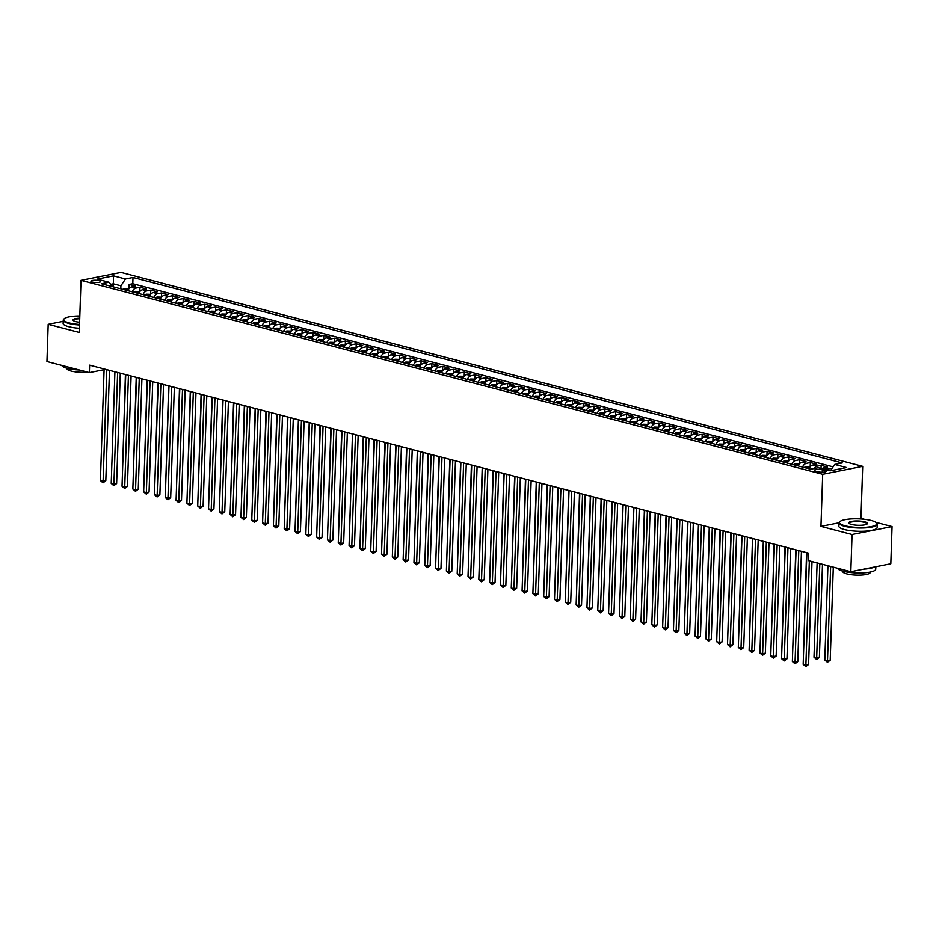 <?xml version="1.0" encoding="UTF-8"?>
<svg xmlns="http://www.w3.org/2000/svg" width="939" height="939" viewBox="0 0 939 939"><rect width="100%" height="100%" fill="white"/><g stroke="black" fill="none" stroke-linecap="round" stroke-linejoin="round"><path stroke-width="1.41" d="M92.351 282.087A4.895 1.127 1.9 0 0 97.668 282.498A4.895 1.127 1.9 0 0 100.696 281.559A4.895 1.127 1.9 0 0 99.264 280.702A4.895 1.127 1.9 0 0 93.959 280.292A4.895 1.127 1.9 0 0 90.919 281.231A4.895 1.127 1.9 0 0 92.351 282.087M862.695 466.354L121.002 272.416L81 280.362L822.693 474.301L862.695 466.354L860.969 518.434L858.762 518.88M839.008 522.8L820.956 526.38L852.049 534.514L892.05 526.568L875.758 522.307M864.162 519.267L860.969 518.434M892.05 526.568L890.818 563.764L850.816 571.71L852.049 534.514M821.965 468.69A6.115 4.179 -75.3 0 1 823.667 467.88L827.623 467.094L821.132 465.392L821.026 468.444M809.007 468.784A6.115 4.179 104.7 0 1 812.857 465.051L816.801 464.265L810.322 462.575L810.181 466.8L805.838 466.671A4.049 2.77 104.7 0 0 804.347 467.563M798.197 465.955A6.115 4.179 104.7 0 1 802.047 462.223L805.991 461.436L799.512 459.746L799.371 463.972L795.028 463.843A4.049 2.77 104.7 0 0 793.537 464.735M787.387 463.127A6.115 4.179 104.7 0 1 791.237 459.394L795.18 458.608L788.69 456.917L788.56 461.155L784.218 461.014A4.049 2.77 104.7 0 0 782.727 461.906M776.576 460.298A6.115 4.179 104.7 0 1 780.426 456.565L784.37 455.791L777.879 454.089L777.738 458.326L773.407 458.185A4.049 2.77 104.7 0 0 771.917 459.089M765.766 457.481A6.115 4.179 104.7 0 1 769.616 453.737L773.56 452.962L767.069 451.26L766.928 455.497L762.597 455.356A4.049 2.77 104.7 0 0 761.095 456.26M754.956 454.652A6.115 4.179 104.7 0 1 758.806 450.92L762.75 450.133L756.259 448.431L756.118 452.668L751.787 452.528A4.049 2.77 104.7 0 0 750.284 453.431M744.134 451.823A6.115 4.179 104.7 0 1 747.984 448.091L751.939 447.304L745.449 445.602L745.308 449.84L740.965 449.699A4.049 2.77 104.7 0 0 739.474 450.603M733.324 448.995A6.115 4.179 104.7 0 1 737.174 445.262L741.117 444.476L734.638 442.785L734.498 447.011L730.155 446.87A4.049 2.77 104.7 0 0 728.664 447.774M722.514 446.166A6.115 4.179 104.7 0 1 726.363 442.433L730.307 441.647L723.828 439.957L723.687 444.182L719.344 444.053A4.049 2.77 104.7 0 0 717.854 444.945M711.703 443.337A6.115 4.179 104.7 0 1 715.553 439.605L719.497 438.818L713.018 437.128L712.877 441.365L708.534 441.224A4.049 2.77 104.7 0 0 707.044 442.116M700.893 440.508A6.115 4.179 104.7 0 1 704.743 436.776L708.687 435.989L702.196 434.299L702.055 438.536L697.724 438.396A4.049 2.77 104.7 0 0 696.233 439.288M690.083 437.68A6.115 4.179 104.7 0 1 693.933 433.947L697.877 433.172L691.386 431.471L691.245 435.708M679.273 434.863A6.115 4.179 104.7 0 1 683.123 431.13L687.066 430.344L680.575 428.642L680.435 432.879L676.103 432.738A4.049 2.77 104.7 0 0 674.601 433.642M668.451 432.034A6.115 4.179 104.7 0 1 672.301 428.301L676.256 427.515L669.765 425.813L669.624 430.05L665.281 429.909A4.049 2.77 104.7 0 0 663.791 430.813M657.64 429.205A6.115 4.179 104.7 0 1 661.49 425.473L665.446 424.686L658.955 422.984L658.814 427.222L654.471 427.081A4.049 2.77 104.7 0 0 652.981 427.984M646.83 426.376A6.115 4.179 104.7 0 1 650.68 422.644L654.624 421.857L648.145 420.167L648.004 424.393L643.661 424.264A4.049 2.77 104.7 0 0 642.17 425.156M636.02 423.548A6.115 4.179 104.7 0 1 639.87 419.815L643.814 419.029L637.335 417.339L637.194 421.564L632.851 421.435A4.049 2.77 104.7 0 0 631.36 422.327M625.21 420.719A6.115 4.179 104.7 0 1 629.06 416.986L633.003 416.2L626.513 414.51L626.372 418.747L622.041 418.606A4.049 2.77 104.7 0 0 620.55 419.498M614.399 417.89A6.115 4.179 104.7 0 1 618.249 414.158L622.193 413.383L615.702 411.681L615.561 415.918L611.23 415.777A4.049 2.77 104.7 0 0 609.74 416.681M603.589 415.073A6.115 4.179 104.7 0 1 607.439 411.329L611.383 410.554L604.892 408.852L604.751 413.09L600.42 412.949A4.049 2.77 104.7 0 0 598.918 413.853M592.767 412.244A6.115 4.179 104.7 0 1 596.617 408.512L600.573 407.726L594.082 406.024L593.941 410.261M581.957 409.416A6.115 4.179 104.7 0 1 585.807 405.683L589.762 404.897L583.272 403.195L583.131 407.432L578.788 407.291A4.049 2.77 104.7 0 0 577.297 408.195M571.147 406.587A6.115 4.179 104.7 0 1 574.997 402.854L578.94 402.068L572.461 400.378L572.321 404.603L567.978 404.463A4.049 2.77 104.7 0 0 566.487 405.366M560.337 403.758A6.115 4.179 104.7 0 1 564.186 400.026L568.13 399.239L561.651 397.549L561.51 401.775L557.167 401.646A4.049 2.77 104.7 0 0 555.677 402.538M549.526 400.93A6.115 4.179 104.7 0 1 553.376 397.197L557.32 396.411L550.829 394.72L550.688 398.958M538.716 398.101A6.115 4.179 104.7 0 1 542.566 394.368L546.51 393.582L540.019 391.892L539.878 396.129L535.547 395.988A4.049 2.77 104.7 0 0 534.056 396.88M527.906 395.272A6.115 4.179 104.7 0 1 531.756 391.54L535.7 390.765L529.209 389.063L529.068 393.3L524.737 393.159A4.049 2.77 104.7 0 0 523.234 394.063M517.096 392.455A6.115 4.179 104.7 0 1 520.945 388.723L524.889 387.936L518.398 386.234L518.258 390.471L513.926 390.331A4.049 2.77 104.7 0 0 512.424 391.234M506.274 389.626A6.115 4.179 104.7 0 1 510.123 385.894L514.079 385.107L507.588 383.405L507.447 387.643L503.104 387.502A4.049 2.77 104.7 0 0 501.614 388.406M495.463 386.798A6.115 4.179 104.7 0 1 499.313 383.065L503.257 382.279L496.778 380.577L496.637 384.814L492.294 384.673A4.049 2.77 104.7 0 0 490.804 385.577M484.653 383.969A6.115 4.179 104.7 0 1 488.503 380.236L492.447 379.45L485.968 377.76L485.827 381.985L481.484 381.856A4.049 2.77 104.7 0 0 479.993 382.748M473.843 381.14A6.115 4.179 104.7 0 1 477.693 377.408L481.637 376.621L475.146 374.931L475.017 379.156L470.674 379.027A4.049 2.77 104.7 0 0 469.183 379.919M463.033 378.311A6.115 4.179 104.7 0 1 466.883 374.579L470.826 373.792L464.336 372.102L464.195 376.339L459.864 376.199A4.049 2.77 104.7 0 0 458.373 377.091M452.222 375.483A6.115 4.179 104.7 0 1 456.072 371.75L460.016 370.975L453.525 369.273L453.384 373.511M441.412 372.666A6.115 4.179 104.7 0 1 445.262 368.921L449.206 368.147L442.715 366.445L442.574 370.682L438.243 370.541A4.049 2.77 104.7 0 0 436.741 371.445M430.59 369.837A6.115 4.179 104.7 0 1 434.44 366.104L438.396 365.318L431.905 363.616L431.764 367.853L427.421 367.712A4.049 2.77 104.7 0 0 425.93 368.616M419.78 367.008A6.115 4.179 104.7 0 1 423.63 363.276L427.574 362.489L421.095 360.787L420.954 365.025L416.611 364.884A4.049 2.77 104.7 0 0 415.12 365.787M408.97 364.179A6.115 4.179 104.7 0 1 412.82 360.447L416.763 359.66L410.284 357.97L410.143 362.196L405.801 362.055A4.049 2.77 104.7 0 0 404.31 362.959M398.159 361.351A6.115 4.179 104.7 0 1 402.009 357.618L405.953 356.832L399.474 355.142L399.333 359.367M387.349 358.522A6.115 4.179 104.7 0 1 391.199 354.789L395.143 354.003L388.652 352.313L388.511 356.55L384.18 356.409A4.049 2.77 104.7 0 0 382.689 357.301M376.539 355.693A6.115 4.179 104.7 0 1 380.389 351.961L384.333 351.174L377.842 349.484L377.701 353.721L373.37 353.58A4.049 2.77 104.7 0 0 371.879 354.473M365.729 352.864A6.115 4.179 104.7 0 1 369.579 349.132L373.522 348.357L367.032 346.655L366.891 350.893L362.56 350.752A4.049 2.77 104.7 0 0 361.057 351.656M354.907 350.047A6.115 4.179 104.7 0 1 358.757 346.315L362.712 345.529L356.221 343.827L356.081 348.064M344.097 347.219A6.115 4.179 104.7 0 1 347.946 343.486L351.902 342.7L345.411 340.998L345.27 345.235L340.927 345.094A4.049 2.77 104.7 0 0 339.437 345.998M333.286 344.39A6.115 4.179 104.7 0 1 337.136 340.657L341.08 339.871L334.601 338.169L334.46 342.406L330.117 342.266A4.049 2.77 104.7 0 0 328.627 343.169M322.476 341.561A6.115 4.179 104.7 0 1 326.326 337.829L330.27 337.042L323.791 335.352L323.65 339.578L319.307 339.449A4.049 2.77 104.7 0 0 317.816 340.341M311.666 338.733A6.115 4.179 104.7 0 1 315.516 335L319.46 334.214L312.969 332.523L312.828 336.749M300.856 335.904A6.115 4.179 104.7 0 1 304.706 332.171L308.649 331.385L302.158 329.695L302.018 333.932L297.686 333.791A4.049 2.77 104.7 0 0 296.196 334.683M290.045 333.075A6.115 4.179 104.7 0 1 293.895 329.343L297.839 328.568L291.348 326.866L291.207 331.103L286.876 330.962A4.049 2.77 104.7 0 0 285.374 331.866M279.223 330.258A6.115 4.179 104.7 0 1 283.073 326.514L287.029 325.739L280.538 324.037L280.397 328.274L276.066 328.134A4.049 2.77 104.7 0 0 274.564 329.037M268.413 327.429A6.115 4.179 104.7 0 1 272.263 323.697L276.219 322.91L269.728 321.208L269.587 325.446L265.244 325.305A4.049 2.77 104.7 0 0 263.753 326.209M257.603 324.601A6.115 4.179 104.7 0 1 261.453 320.868L265.397 320.082L258.918 318.38L258.777 322.617L254.434 322.476A4.049 2.77 104.7 0 0 252.943 323.38M246.793 321.772A6.115 4.179 104.7 0 1 250.643 318.039L254.586 317.253L248.107 315.563L247.966 319.788L243.624 319.647A4.049 2.77 104.7 0 0 242.133 320.551M235.982 318.943A6.115 4.179 104.7 0 1 239.832 315.211L243.776 314.424L237.285 312.734L237.144 316.959L232.813 316.83A4.049 2.77 104.7 0 0 231.323 317.722M225.172 316.114A6.115 4.179 104.7 0 1 229.022 312.382L232.966 311.595L226.475 309.905L226.334 314.142L222.003 314.002A4.049 2.77 104.7 0 0 220.512 314.894M214.362 313.286A6.115 4.179 104.7 0 1 218.212 309.553L222.156 308.767L215.665 307.076L215.524 311.314M203.552 310.457A6.115 4.179 104.7 0 1 207.39 306.724L211.345 305.95L204.855 304.248L204.714 308.485L200.383 308.344A4.049 2.77 104.7 0 0 198.88 309.248M192.73 307.64A6.115 4.179 104.7 0 1 196.58 303.907L200.535 303.121L194.044 301.419L193.904 305.656L189.561 305.515A4.049 2.77 104.7 0 0 188.07 306.419M181.92 304.811A6.115 4.179 104.7 0 1 185.769 301.079L189.713 300.292L183.234 298.59L183.093 302.828L178.75 302.687A4.049 2.77 104.7 0 0 177.26 303.59M171.109 301.982A6.115 4.179 104.7 0 1 174.959 298.25L178.903 297.463L172.424 295.762L172.283 299.999L167.94 299.858A4.049 2.77 104.7 0 0 166.449 300.762M160.299 299.154A6.115 4.179 104.7 0 1 164.149 295.421L168.093 294.635L161.602 292.945L161.473 297.17L157.13 297.041A4.049 2.77 104.7 0 0 155.639 297.933M149.489 296.325A6.115 4.179 104.7 0 1 153.339 292.592L157.282 291.806L150.792 290.116L150.651 294.341M138.679 293.496A6.115 4.179 104.7 0 1 142.528 289.764L146.472 288.977L139.981 287.287L139.841 291.524L135.509 291.383A4.049 2.77 104.7 0 0 134.007 292.275M850.816 571.71L808.373 560.618L808.62 553.177L89.628 365.165L89.381 372.607L104.088 369.684M824.747 470.462L822.364 469.84A4.742 1.092 1.9 0 0 817.212 469.441A4.742 1.092 1.9 0 0 814.277 470.345A4.742 1.092 1.9 0 0 815.662 471.167L818.045 471.789A4.742 1.092 1.9 0 0 823.186 472.188A4.742 1.092 1.9 0 0 826.132 471.284A4.742 1.092 1.9 0 0 824.747 470.462L824.688 472.012M112.574 286.677L108.994 282.252L101.435 283.766L810.686 469.218L818.256 467.716L830.146 470.826L846.579 467.563L834.689 464.453L842.26 462.95L132.998 277.486L125.439 278.989L120.908 285.808L113.337 283.824L110.696 284.353M108.994 282.252L97.104 279.153L113.537 275.878L125.439 278.989M826.285 469.817A6.115 4.179 -75.3 0 1 827.998 469.007L831.942 468.221M833.093 466.859L132.798 283.742L129.171 284.458L129.03 288.696L124.699 288.555A4.049 2.77 104.7 0 0 123.197 289.458M127.868 290.667A6.115 4.179 104.7 0 1 131.718 286.935L135.662 286.16L129.171 284.458M132.188 291.806A6.115 4.179 -75.3 0 1 136.038 288.073L139.981 287.287M142.998 294.635A6.115 4.179 -75.3 0 1 146.848 290.902L150.792 290.116M153.808 297.452A6.115 4.179 -75.3 0 1 157.658 293.719L161.602 292.945M164.618 300.28A6.115 4.179 -75.3 0 1 168.468 296.548L172.424 295.762M175.44 303.109A6.115 4.179 -75.3 0 1 179.29 299.377L183.234 298.59M186.251 305.938A6.115 4.179 -75.3 0 1 190.101 302.205L194.044 301.419M197.061 308.767A6.115 4.179 -75.3 0 1 200.911 305.034L204.855 304.248M207.871 311.595A6.115 4.179 -75.3 0 1 211.721 307.863L215.665 307.076M218.681 314.424A6.115 4.179 -75.3 0 1 222.531 310.692L226.475 309.905M229.492 317.253A6.115 4.179 -75.3 0 1 233.342 313.509L237.285 312.734M240.302 320.07A6.115 4.179 -75.3 0 1 244.152 316.337L248.107 315.563M251.124 322.899A6.115 4.179 -75.3 0 1 254.974 319.166L258.918 318.38M261.934 325.727A6.115 4.179 -75.3 0 1 265.784 321.995L269.728 321.208M272.744 328.556A6.115 4.179 -75.3 0 1 276.594 324.824L280.538 324.037M283.555 331.385A6.115 4.179 -75.3 0 1 287.404 327.652L291.348 326.866M294.365 334.214A6.115 4.179 -75.3 0 1 298.215 330.481L302.158 329.695M305.175 337.042A6.115 4.179 -75.3 0 1 309.025 333.31L312.969 332.523M315.985 339.859A6.115 4.179 -75.3 0 1 319.835 336.127L323.791 335.352M326.795 342.688A6.115 4.179 -75.3 0 1 330.645 338.956L334.601 338.169M337.617 345.517A6.115 4.179 -75.3 0 1 341.467 341.784L345.411 340.998M348.428 348.346A6.115 4.179 -75.3 0 1 352.278 344.613L356.221 343.827M359.238 351.174A6.115 4.179 -75.3 0 1 363.088 347.442L367.032 346.655M370.048 354.003A6.115 4.179 -75.3 0 1 373.898 350.27L377.842 349.484M380.858 356.832A6.115 4.179 -75.3 0 1 384.708 353.099L388.652 352.313M391.669 359.66A6.115 4.179 -75.3 0 1 395.519 355.916L399.474 355.142M402.479 362.477A6.115 4.179 -75.3 0 1 406.329 358.745L410.284 357.97M413.301 365.306A6.115 4.179 -75.3 0 1 417.151 361.574L421.095 360.787M424.111 368.135A6.115 4.179 -75.3 0 1 427.961 364.402L431.905 363.616M434.921 370.964A6.115 4.179 -75.3 0 1 438.771 367.231L442.715 366.445M445.732 373.792A6.115 4.179 -75.3 0 1 449.581 370.06L453.525 369.273M456.542 376.621A6.115 4.179 -75.3 0 1 460.392 372.889L464.336 372.102M467.352 379.45A6.115 4.179 -75.3 0 1 471.202 375.717L475.146 374.931M478.162 382.267A6.115 4.179 -75.3 0 1 482.012 378.534L485.968 377.76M488.984 385.096A6.115 4.179 -75.3 0 1 492.834 381.363L496.778 380.577M499.794 387.924A6.115 4.179 -75.3 0 1 503.644 384.192L507.588 383.405M510.605 390.753A6.115 4.179 -75.3 0 1 514.455 387.021L518.398 386.234M521.415 393.582A6.115 4.179 -75.3 0 1 525.265 389.849L529.209 389.063M532.225 396.411A6.115 4.179 -75.3 0 1 536.075 392.678L540.019 391.892M543.035 399.239A6.115 4.179 -75.3 0 1 546.885 395.507L550.829 394.72M553.846 402.068A6.115 4.179 -75.3 0 1 557.696 398.324L561.651 397.549M564.668 404.885A6.115 4.179 -75.3 0 1 568.518 401.153L572.461 400.378M575.478 407.714A6.115 4.179 -75.3 0 1 579.328 403.981L583.272 403.195M586.288 410.543A6.115 4.179 -75.3 0 1 590.138 406.81L594.082 406.024M597.098 413.371A6.115 4.179 -75.3 0 1 600.948 409.639L604.892 408.852M607.909 416.2A6.115 4.179 -75.3 0 1 611.759 412.467L615.702 411.681M618.719 419.029A6.115 4.179 -75.3 0 1 622.569 415.296L626.513 414.51M629.529 421.857A6.115 4.179 -75.3 0 1 633.379 418.125L637.335 417.339M640.339 424.674A6.115 4.179 -75.3 0 1 644.189 420.942L648.145 420.167M651.161 427.503A6.115 4.179 -75.3 0 1 655.011 423.771L658.955 422.984M661.972 430.332A6.115 4.179 -75.3 0 1 665.821 426.599L669.765 425.813M672.782 433.161A6.115 4.179 -75.3 0 1 676.632 429.428L680.575 428.642M683.592 435.989A6.115 4.179 -75.3 0 1 687.442 432.257L691.386 431.471M694.402 438.818A6.115 4.179 -75.3 0 1 698.252 435.086L702.196 434.299M705.212 441.647A6.115 4.179 -75.3 0 1 709.062 437.914L713.018 437.128M716.023 444.476A6.115 4.179 -75.3 0 1 719.873 440.731L723.828 439.957M726.845 447.293A6.115 4.179 -75.3 0 1 730.695 443.56L734.638 442.785M737.655 450.121A6.115 4.179 -75.3 0 1 741.505 446.389L745.449 445.602M748.465 452.95A6.115 4.179 -75.3 0 1 752.315 449.218L756.259 448.431M759.275 455.779A6.115 4.179 -75.3 0 1 763.125 452.046L767.069 451.26M770.086 458.608A6.115 4.179 -75.3 0 1 773.936 454.875L777.879 454.089M780.896 461.436A6.115 4.179 -75.3 0 1 784.746 457.704L788.69 456.917M791.706 464.265A6.115 4.179 -75.3 0 1 795.556 460.533L799.512 459.746M802.528 467.082A6.115 4.179 -75.3 0 1 806.378 463.35L810.322 462.575M814.054 468.549A6.115 4.179 -75.3 0 1 817.188 466.178L821.132 465.392M63.195 321.326L48.182 324.307L46.95 361.515L89.381 372.607M48.182 324.307L79.263 332.441L81 280.362M820.956 526.38L822.693 474.301M104.112 368.957L100.414 480.557L103.114 481.261L105.814 480.721L109.476 370.353L114.922 371.821M120.286 373.229L125.732 374.649M131.096 376.058L136.542 377.478M141.906 378.887L147.353 380.307M152.717 381.704L158.175 383.135L154.465 494.689L157.165 495.393L159.876 494.865L163.539 384.497L168.985 385.964M168.985 385.917L165.276 497.517L167.987 498.222L170.687 497.693L174.349 387.326L179.795 388.793M185.159 390.19L190.605 391.61M195.969 393.018L201.416 394.439M206.78 395.847L212.226 397.267L208.528 508.832L211.228 509.537L213.928 508.997L217.59 398.629M217.59 398.676L223.036 400.096L219.339 511.649L222.038 512.365L224.75 511.825L228.412 401.458L233.846 402.925M233.858 402.878L230.149 514.478L232.849 515.182L235.56 514.654L239.222 404.286L244.668 405.754M250.032 407.15L255.478 408.582M260.842 409.979L266.289 411.399M271.653 412.808L277.099 414.228L273.402 525.793L276.101 526.497L278.801 525.957L282.463 415.59M282.463 415.637L287.909 417.057L284.212 528.622L286.911 529.326L289.611 528.786L293.273 418.418L298.719 419.886M304.083 421.294L309.53 422.714M314.905 424.111L320.352 425.543M325.716 426.94L331.162 428.372M336.526 429.769L341.972 431.201L338.275 542.754L340.974 543.458L343.674 542.918L347.336 432.55M347.336 432.597L352.782 434.018L349.085 545.582L351.785 546.287L354.484 545.747L358.146 435.379L363.593 436.846M368.957 438.255L374.403 439.675M379.767 441.084L385.213 442.504M390.577 443.901L396.035 445.332M401.399 446.729L406.845 448.161L403.136 559.714L405.848 560.419L408.547 559.89L412.209 449.523L417.655 450.99M417.655 450.943L413.958 562.543L416.658 563.247L419.357 562.707L423.019 452.352L428.466 453.807M433.83 455.215L439.276 456.636M444.64 458.044L450.086 459.464M455.45 460.873L460.896 462.293M466.26 463.702L471.718 465.122L468.009 576.675L470.709 577.391L473.42 576.851L477.082 466.483L482.529 467.951M482.529 467.904L478.82 579.504L481.531 580.208L484.231 579.68L487.893 469.312L493.339 470.779M498.703 472.176L504.149 473.608M509.513 475.005L514.959 476.425M520.323 477.834L525.77 479.254L522.072 590.819L524.772 591.523L527.472 590.983L531.134 480.615M531.134 480.662L536.58 482.083L532.883 593.648L535.582 594.352L538.293 593.812L541.956 483.444M541.944 483.491L547.39 484.911M547.402 484.864L543.693 596.465L546.392 597.181L549.104 596.641L552.766 486.273L558.212 487.74M563.576 489.137L569.022 490.569M574.386 491.966L579.832 493.398M585.197 494.794L590.643 496.215L586.945 607.779L589.645 608.484L592.345 607.944L596.007 497.576M596.007 497.623L601.453 499.043L597.756 610.608L600.455 611.312L603.155 610.773L606.817 500.405L612.263 501.872M617.627 503.281L623.073 504.701M628.449 506.109L633.895 507.529M639.259 508.926L644.706 510.358M650.07 511.755L655.516 513.187L651.819 624.74L654.518 625.444L657.218 624.916L660.88 514.549L666.326 516.004L662.629 627.569L665.328 628.273L668.028 627.733L671.69 517.366L677.136 518.833M682.5 520.241L687.947 521.661M693.311 523.07L698.757 524.49M704.121 525.899L709.579 527.319M714.943 528.716L720.389 530.148L716.68 641.701L719.391 642.405L722.091 641.877L725.753 531.509L731.199 532.976M731.199 532.929L727.502 644.53L730.202 645.234L732.901 644.706L736.563 534.338L742.01 535.805M747.374 537.202L752.82 538.622M758.184 540.031L763.63 541.451M768.994 542.859L774.44 544.28L770.743 655.845L773.443 656.549L776.154 656.009L779.816 545.641M779.804 545.688L785.262 547.108L781.553 658.662L784.253 659.378L786.964 658.838L790.626 548.47L796.072 549.937M796.072 549.89L792.363 661.49L795.075 662.206L797.774 661.666L801.437 551.299L806.883 552.766M113.243 286.853L113.537 275.878M120.814 288.825L120.908 285.808M830.51 470.756L834.689 464.453M132.798 283.742L132.998 277.486M809.336 560.865L805.885 665.023L803.174 664.319L806.883 552.719M812 561.569L808.585 664.495L805.885 665.023L805.815 666.584L803.174 664.319M808.585 664.495L805.815 666.584M827.928 565.736L824.806 660.023L827.505 660.727L830.205 660.199L833.292 567.133M830.205 660.199L827.447 662.288L830.639 566.44M827.447 662.288L824.806 660.023M844.924 525.758A18.663 4.284 1.9 0 0 867.19 527.178A18.663 4.284 1.9 0 0 876.275 522.73A18.663 4.284 1.9 0 0 871.31 520.523A18.663 4.284 1.9 0 0 853.14 518.844A18.663 4.284 1.9 0 0 840.018 521.532A18.663 4.284 1.9 0 0 844.924 525.758M876.275 522.73L876.709 523.164A19.12 4.39 -178.1 0 1 877.214 524.22A19.12 4.39 -178.1 0 1 865.347 527.882A19.12 4.39 -178.1 0 1 844.584 526.274A19.12 4.39 -178.1 0 1 838.985 522.953A19.12 4.39 -178.1 0 1 839.56 521.931L840.018 521.532M851.52 524.455A9.331 2.148 -178.1 0 1 849.032 523.352A9.331 2.148 -178.1 0 1 853.574 521.122A9.331 2.148 -178.1 0 1 864.713 521.838A9.331 2.148 -178.1 0 1 867.167 523.95A9.331 2.148 -178.1 0 1 860.605 525.288A9.331 2.148 -178.1 0 1 851.52 524.455M866.885 524.15A8.874 2.042 1.9 0 0 866.967 523.88A8.874 2.042 1.9 0 0 864.373 522.342A8.874 2.042 1.9 0 0 854.736 521.591A8.874 2.042 1.9 0 0 849.232 523.293A8.874 2.042 1.9 0 0 849.302 523.563M875.805 566.745L875.723 569.163A19.12 4.39 -178.1 0 1 863.857 572.825A19.12 4.39 -178.1 0 1 843.093 571.217A19.12 4.39 -178.1 0 1 837.541 568.248M874.444 567.015A19.12 4.39 -178.1 0 1 863.927 569.104M870.265 572.039L870.253 572.403A13.768 3.169 -178.1 0 1 861.709 575.044A13.768 3.169 -178.1 0 1 846.767 573.882A13.768 3.169 -178.1 0 1 842.741 571.499L842.753 571.123M877.214 524.22L877.108 527.495A19.12 4.39 -178.1 0 1 865.242 531.157A19.12 4.39 -178.1 0 1 844.478 529.549A19.12 4.39 -178.1 0 1 838.879 526.227L838.985 522.953M79.815 315.962A18.663 4.284 1.9 0 0 64.275 318.685A18.663 4.284 1.9 0 0 69.169 322.91A18.663 4.284 1.9 0 0 79.533 324.448M79.51 325A19.12 4.39 -178.1 0 1 68.84 323.427A19.12 4.39 -178.1 0 1 63.242 320.105A19.12 4.39 -178.1 0 1 63.817 319.084L64.275 318.685M79.604 322.253A9.331 2.148 -178.1 0 1 75.766 321.608A9.331 2.148 -178.1 0 1 73.289 320.504A9.331 2.148 -178.1 0 1 79.745 318.157M79.721 318.708A8.874 2.042 1.9 0 0 73.477 320.445A8.874 2.042 1.9 0 0 73.547 320.715M79.486 370.025A19.12 4.39 -178.1 0 1 67.35 368.37A19.12 4.39 -178.1 0 1 61.798 365.4M87.374 372.079A13.768 3.169 -178.1 0 1 71.012 371.034A13.768 3.169 -178.1 0 1 66.986 368.64L66.998 368.276M79.404 328.274A19.12 4.39 -178.1 0 1 68.723 326.702A19.12 4.39 -178.1 0 1 63.124 323.38L63.242 320.105M798.772 550.606L795.004 663.767L792.363 661.49M797.774 661.666L795.004 663.767M787.962 547.777L784.194 660.939L781.553 658.662M786.964 658.838L784.194 660.939M777.152 544.949L773.384 658.11L770.743 655.845M776.154 656.009L773.384 658.11M766.341 542.12L762.632 653.72L759.933 653.016L763.63 541.416M768.994 542.812L765.344 653.18L762.632 653.72L762.574 655.281L759.933 653.016M765.344 653.18L762.574 655.281M817.118 562.907L813.996 657.194L816.695 657.91L819.395 657.37L822.482 564.304M819.395 657.37L816.625 659.471L819.817 563.611M816.625 659.471L813.996 657.194M807.704 468.444A4.049 2.77 -75.3 0 1 808.373 467.892L807.082 467.552A4.049 2.77 104.7 0 0 806.401 468.103M806.554 552.672L803.502 654.46M796.882 465.615A4.049 2.77 -75.3 0 1 797.563 465.063L796.272 464.723A4.049 2.77 104.7 0 0 795.591 465.274M795.744 549.855L792.692 651.631M786.072 462.786A4.049 2.77 -75.3 0 1 786.753 462.234L785.45 461.894A4.049 2.77 104.7 0 0 784.781 462.446M784.934 547.026L781.882 648.802M755.519 539.291L751.822 650.891L749.122 650.187L752.82 538.587M758.184 539.984L754.522 650.351L751.822 650.891L751.763 652.452L749.122 650.187M754.522 650.351L751.763 652.452M775.262 459.957A4.049 2.77 -75.3 0 1 775.943 459.406L774.64 459.065A4.049 2.77 104.7 0 0 773.971 459.617M774.123 544.197L771.072 645.973M744.709 536.462L741.012 648.063L738.312 647.358L742.01 535.758M747.374 537.155L743.711 647.523L741.012 648.063L740.941 649.624L738.312 647.358M743.711 647.523L740.941 649.624M764.452 457.129A4.049 2.77 -75.3 0 1 765.132 456.577L763.83 456.237A4.049 2.77 104.7 0 0 763.149 456.788M763.301 541.369L760.261 643.145M733.899 533.634L730.131 646.795L727.502 644.53M732.901 644.706L730.131 646.795M753.641 454.3A4.049 2.77 -75.3 0 1 754.322 453.748L753.019 453.408A4.049 2.77 104.7 0 0 752.339 453.971M752.491 538.54L749.451 640.316M723.089 530.805L719.321 643.966L716.68 641.701M722.091 641.877L719.321 643.966M742.831 451.483A4.049 2.77 -75.3 0 1 743.5 450.92L742.209 450.579A4.049 2.77 104.7 0 0 741.528 451.143M741.681 535.711L738.641 637.499M712.278 527.988L708.581 639.588L705.87 638.872L709.579 527.272M714.943 528.68L711.281 639.048L708.581 639.588L708.511 641.149L705.87 638.872M711.281 639.048L708.511 641.149M732.021 448.654A4.049 2.77 -75.3 0 1 732.69 448.091L731.399 447.762A4.049 2.77 104.7 0 0 730.718 448.314M730.871 532.883L727.819 634.67M701.468 525.159L697.759 636.759L695.06 636.055L698.769 524.455M704.133 525.852L700.471 636.219L697.759 636.759L697.7 638.32L695.06 636.055M700.471 636.219L697.7 638.32M721.199 445.825A4.049 2.77 -75.3 0 1 721.88 445.274L720.589 444.933A4.049 2.77 104.7 0 0 719.908 445.485M720.06 530.066L717.009 631.841M690.658 522.33L686.949 633.931L684.249 633.226L687.947 521.626M693.311 523.023L689.66 633.391L686.949 633.931L686.89 635.492L684.249 633.226M689.66 633.391L686.89 635.492M710.389 442.997A4.049 2.77 -75.3 0 1 711.069 442.445L709.767 442.105A4.049 2.77 104.7 0 0 709.098 442.656M709.25 527.237L706.198 629.013M679.848 519.502L676.139 631.102L673.439 630.398L677.136 518.798M682.5 520.194L678.838 630.562L676.139 631.102L676.08 632.663L673.439 630.398M678.838 630.562L676.08 632.663M699.578 440.168A4.049 2.77 -75.3 0 1 700.259 439.616L698.956 439.276A4.049 2.77 104.7 0 0 698.287 439.828M698.44 524.408L695.388 626.184M669.026 516.673L665.27 629.834L662.629 627.569M668.028 627.733L665.27 629.834M691.257 435.708L686.914 435.567A4.049 2.77 104.7 0 0 685.423 436.471M688.768 437.339A4.049 2.77 -75.3 0 1 689.449 436.788L688.146 436.447A4.049 2.77 104.7 0 0 687.477 436.999M687.618 521.579L684.578 623.355M658.216 513.844L654.448 627.006L651.819 624.74M657.218 624.916L654.448 627.006M677.958 434.511A4.049 2.77 -75.3 0 1 678.639 433.959L677.336 433.618A4.049 2.77 104.7 0 0 676.655 434.17M676.808 518.751L673.768 620.526M647.405 511.016L643.708 622.616L640.997 621.911L644.706 510.311M650.07 511.72L646.408 622.088L643.708 622.616L643.638 624.177L640.997 621.911M646.408 622.088L643.638 624.177M667.148 431.694A4.049 2.77 -75.3 0 1 667.817 431.13L666.526 430.79A4.049 2.77 104.7 0 0 665.845 431.353M665.997 515.922L662.957 617.709M636.595 508.199L632.898 619.799L630.186 619.083L633.895 507.483M639.259 508.891L635.597 619.259L632.898 619.799L632.827 621.36L630.186 619.083M635.597 619.259L632.827 621.36M656.338 428.865A4.049 2.77 -75.3 0 1 657.007 428.301L655.715 427.961A4.049 2.77 104.7 0 0 655.035 428.524M655.187 513.093L652.136 614.881M625.785 505.37L622.076 616.97L619.376 616.254L623.085 504.654M628.449 506.062L624.787 616.43L622.076 616.97L622.017 618.531L619.376 616.254M624.787 616.43L622.017 618.531M645.527 426.036A4.049 2.77 -75.3 0 1 646.196 425.484L644.905 425.144A4.049 2.77 104.7 0 0 644.224 425.696M644.377 510.264L641.325 612.052M614.975 502.541L611.266 614.141L608.566 613.437L612.263 501.837M617.639 503.234L613.977 613.601L611.266 614.141L611.207 615.702L608.566 613.437M613.977 613.601L611.207 615.702M634.705 423.207A4.049 2.77 -75.3 0 1 635.386 422.656L634.083 422.315A4.049 2.77 104.7 0 0 633.414 422.867M633.567 507.447L630.515 609.223M604.164 499.712L600.397 612.874L597.756 610.608M603.155 610.773L600.397 612.874M623.895 420.379A4.049 2.77 -75.3 0 1 624.576 419.827L623.273 419.487A4.049 2.77 104.7 0 0 622.604 420.038M622.757 504.619L619.705 606.394M593.342 496.884L589.586 610.045L586.945 607.779M592.345 607.944L589.586 610.045M613.085 417.55A4.049 2.77 -75.3 0 1 613.766 416.998L612.463 416.658A4.049 2.77 104.7 0 0 611.794 417.209M611.935 501.79L608.895 603.566M582.532 494.055L578.835 605.655L576.135 604.951L579.832 493.351M585.197 494.759L581.534 605.115L578.835 605.655L578.764 607.216L576.135 604.951M581.534 605.115L578.764 607.216M602.275 414.721A4.049 2.77 -75.3 0 1 602.955 414.169L601.653 413.829A4.049 2.77 104.7 0 0 600.972 414.381M601.124 498.961L598.084 600.737M571.722 491.226L568.025 602.826L565.313 602.122L569.022 490.522M574.386 491.93L570.724 602.298L568.025 602.826L567.954 604.387L565.313 602.122M570.724 602.298L567.954 604.387M593.953 410.261L589.61 410.12A4.049 2.77 104.7 0 0 588.107 411.024M591.464 411.892A4.049 2.77 -75.3 0 1 592.133 411.341L590.842 411A4.049 2.77 104.7 0 0 590.162 411.564M590.314 496.132L587.274 597.908M560.912 488.397L557.214 599.998L554.503 599.293L558.212 487.693M563.576 489.102L559.914 599.469L557.214 599.998L557.144 601.559L554.503 599.293M559.914 599.469L557.144 601.559M580.654 409.075A4.049 2.77 -75.3 0 1 581.323 408.512L580.032 408.172A4.049 2.77 104.7 0 0 579.351 408.735M579.504 493.304L576.452 595.091M550.101 485.58L546.334 598.742L543.693 596.465M549.104 596.641L546.334 598.742M569.844 406.247A4.049 2.77 -75.3 0 1 570.513 405.683L569.222 405.355A4.049 2.77 104.7 0 0 568.541 405.906M568.694 490.475L565.642 592.263M539.291 482.752L535.523 595.913L532.883 593.648M538.293 593.812L535.523 595.913M559.022 403.418A4.049 2.77 -75.3 0 1 559.703 402.866L558.412 402.526A4.049 2.77 104.7 0 0 557.731 403.077M557.883 487.658L554.832 589.434M528.481 479.923L524.713 593.084L522.072 590.819M527.472 590.983L524.713 593.084M550.7 398.958L546.357 398.817A4.049 2.77 104.7 0 0 544.866 399.709M548.212 400.589A4.049 2.77 -75.3 0 1 548.892 400.037L547.59 399.697A4.049 2.77 104.7 0 0 546.921 400.249M547.073 484.829L544.021 586.605M517.659 477.094L513.962 588.694L511.262 587.99L514.959 476.39M520.323 477.787L516.661 588.154L513.962 588.694L513.903 590.255L511.262 587.99M516.661 588.154L513.903 590.255M537.401 397.76A4.049 2.77 -75.3 0 1 538.082 397.209L536.779 396.868A4.049 2.77 104.7 0 0 536.11 397.42M536.251 482L533.211 583.776M506.849 474.265L503.151 585.866L500.452 585.161L504.149 473.561M509.513 474.958L505.851 585.326L503.151 585.866L503.081 587.427L500.452 585.161M505.851 585.326L503.081 587.427M526.591 394.932A4.049 2.77 -75.3 0 1 527.272 394.38L525.969 394.04A4.049 2.77 104.7 0 0 525.288 394.591M525.441 479.172L522.401 580.948M496.038 471.437L492.341 583.037L489.63 582.333L493.339 470.732M498.703 472.141L495.041 582.509L492.341 583.037L492.271 584.598L489.63 582.333M495.041 582.509L492.271 584.598M515.781 392.103A4.049 2.77 -75.3 0 1 516.462 391.551L515.159 391.211A4.049 2.77 104.7 0 0 514.478 391.763M514.631 476.343L511.591 578.119M485.228 468.608L481.461 581.769L478.82 579.504M484.231 579.68L481.461 581.769M504.971 389.286A4.049 2.77 -75.3 0 1 505.64 388.723L504.349 388.382A4.049 2.77 104.7 0 0 503.668 388.946M503.82 473.514L500.78 575.302M474.418 465.791L470.65 578.952L468.009 576.675M473.42 576.851L470.65 578.952M494.16 386.457A4.049 2.77 -75.3 0 1 494.83 385.894L493.538 385.553A4.049 2.77 104.7 0 0 492.858 386.117M493.01 470.685L489.958 572.473M463.608 462.962L459.899 574.562L457.199 573.846L460.896 462.246M466.272 463.655L462.61 574.022L459.899 574.562L459.84 576.123L457.199 573.846M462.61 574.022L459.84 576.123M483.339 383.628A4.049 2.77 -75.3 0 1 484.019 383.077L482.728 382.736A4.049 2.77 104.7 0 0 482.047 383.288M482.2 467.857L479.148 569.644M452.798 460.133L449.088 571.734L446.389 571.029L450.086 459.429M455.45 460.826L451.8 571.194L449.088 571.734L449.03 573.295L446.389 571.029M451.8 571.194L449.03 573.295M472.528 380.8A4.049 2.77 -75.3 0 1 473.209 380.248L471.906 379.908A4.049 2.77 104.7 0 0 471.237 380.459M471.39 465.04L468.338 566.816M441.976 457.305L438.278 568.905L435.579 568.201L439.276 456.6M444.64 457.997L440.978 568.365L438.278 568.905L438.22 570.466L435.579 568.201M440.978 568.365L438.22 570.466M461.718 377.971A4.049 2.77 -75.3 0 1 462.399 377.419L461.096 377.079A4.049 2.77 104.7 0 0 460.427 377.631M460.579 462.211L457.528 563.987M431.165 454.476L427.468 566.076L424.768 565.372L428.466 453.772M433.83 455.169L430.168 565.536L427.468 566.076L427.398 567.637L424.768 565.372M430.168 565.536L427.398 567.637M453.396 373.511L449.053 373.37A4.049 2.77 104.7 0 0 447.551 374.274M450.908 375.142A4.049 2.77 -75.3 0 1 451.589 374.591L450.286 374.25A4.049 2.77 104.7 0 0 449.605 374.802M449.758 459.382L446.718 561.158M420.355 451.647L416.587 564.808L413.958 562.543M419.357 562.707L416.587 564.808M440.098 372.314A4.049 2.77 -75.3 0 1 440.778 371.762L439.475 371.421A4.049 2.77 104.7 0 0 438.795 371.973M438.947 456.554L435.907 558.329M409.545 448.819L405.777 561.98L403.136 559.714M408.547 559.89L405.777 561.98M429.287 369.485A4.049 2.77 -75.3 0 1 429.956 368.933L428.665 368.593A4.049 2.77 104.7 0 0 427.984 369.156M428.137 453.725L425.097 555.501M398.735 445.99L395.037 557.59L392.326 556.886L396.035 445.286M401.399 446.694L397.737 557.062L395.037 557.59L394.967 559.151L392.326 556.886M397.737 557.062L394.967 559.151M418.477 366.668A4.049 2.77 -75.3 0 1 419.146 366.104L417.855 365.764A4.049 2.77 104.7 0 0 417.174 366.327M417.327 450.896L414.275 552.684M387.924 443.173L384.215 554.773L381.516 554.057L385.225 442.457M390.589 443.865L386.927 554.233L384.215 554.773L384.157 556.334L381.516 554.057M386.927 554.233L384.157 556.334M407.655 363.839A4.049 2.77 -75.3 0 1 408.336 363.276L407.045 362.947A4.049 2.77 104.7 0 0 406.364 363.499M406.517 448.067L403.465 549.855M377.114 440.344L373.405 551.944L370.705 551.24L374.403 439.64M379.767 441.037L376.116 551.404L373.405 551.944L373.346 553.505L370.705 551.24M376.116 551.404L373.346 553.505M399.333 359.379L394.99 359.238A4.049 2.77 104.7 0 0 393.5 360.13M396.845 361.01A4.049 2.77 -75.3 0 1 397.526 360.459L396.223 360.118A4.049 2.77 104.7 0 0 395.554 360.67M395.706 445.25L392.655 547.026M366.304 437.515L362.595 549.115L359.895 548.411L363.593 436.811M368.957 438.208L365.294 548.576L362.595 549.115L362.536 550.677L359.895 548.411M365.294 548.576L362.536 550.677M386.035 358.182A4.049 2.77 -75.3 0 1 386.715 357.63L385.413 357.289A4.049 2.77 104.7 0 0 384.744 357.841M384.896 442.422L381.844 544.197M355.482 434.687L351.726 547.848L349.085 545.582M354.484 545.747L351.726 547.848M375.224 355.353A4.049 2.77 -75.3 0 1 375.905 354.801L374.602 354.461A4.049 2.77 104.7 0 0 373.933 355.012M374.074 439.593L371.034 541.369M344.672 431.858L340.904 545.019L338.275 542.754M343.674 542.918L340.904 545.019M364.414 352.524A4.049 2.77 -75.3 0 1 365.095 351.972L363.792 351.632A4.049 2.77 104.7 0 0 363.111 352.184M363.264 436.764L360.224 538.54M333.861 429.029L330.164 540.629L327.453 539.925L331.162 428.325M336.526 429.733L332.864 540.101L330.164 540.629L330.094 542.19L327.453 539.925M332.864 540.101L330.094 542.19M356.092 348.064L351.738 347.923A4.049 2.77 104.7 0 0 350.247 348.827M353.604 349.695A4.049 2.77 -75.3 0 1 354.273 349.144L352.982 348.803A4.049 2.77 104.7 0 0 352.301 349.367M352.454 433.935L349.414 535.711M323.051 426.2L319.354 537.801L316.643 537.096L320.352 425.496M325.716 426.905L322.054 537.272L319.354 537.801L319.283 539.362L316.643 537.096M322.054 537.272L319.283 539.362M342.794 346.878A4.049 2.77 -75.3 0 1 343.463 346.315L342.172 345.975A4.049 2.77 104.7 0 0 341.491 346.538M341.643 431.107L338.592 532.894M312.241 423.383L308.532 534.984L305.832 534.268L309.541 422.667M314.905 424.076L311.243 534.444L308.532 534.984L308.473 536.545L305.832 534.268M311.243 534.444L308.473 536.545M331.983 344.05A4.049 2.77 -75.3 0 1 332.652 343.486L331.361 343.146A4.049 2.77 104.7 0 0 330.681 343.709M330.833 428.278L327.781 530.066M301.431 420.555L297.722 532.155L295.022 531.439L298.719 419.839M304.095 421.247L300.433 531.615L297.722 532.155L297.663 533.716L295.022 531.439M300.433 531.615L297.663 533.716M321.161 341.221A4.049 2.77 -75.3 0 1 321.842 340.669L320.539 340.329A4.049 2.77 104.7 0 0 319.87 340.88M320.023 425.449L316.971 527.237M290.62 417.726L286.853 530.887L284.212 528.622M289.611 528.786L286.853 530.887M312.84 336.761L308.497 336.62A4.049 2.77 104.7 0 0 307.006 337.512M310.351 338.392A4.049 2.77 -75.3 0 1 311.032 337.84L309.729 337.5A4.049 2.77 104.7 0 0 309.06 338.052M309.213 422.632L306.161 524.408M279.799 414.897L276.043 528.058L273.402 525.793M278.801 525.957L276.043 528.058M299.541 335.563A4.049 2.77 -75.3 0 1 300.222 335.012L298.919 334.671A4.049 2.77 104.7 0 0 298.25 335.223M298.391 419.803L295.351 521.579M268.988 412.068L265.291 523.669L262.591 522.964L266.289 411.364M271.653 412.761L267.991 523.129L265.291 523.669L265.221 525.23L262.591 522.964M267.991 523.129L265.221 525.23M288.731 332.735A4.049 2.77 -75.3 0 1 289.412 332.183L288.109 331.843A4.049 2.77 104.7 0 0 287.428 332.394M287.58 416.975L284.54 518.751M258.178 409.24L254.481 520.84L251.769 520.136L255.478 408.535M260.842 409.944L257.18 520.3L254.481 520.84L254.41 522.401L251.769 520.136M257.18 520.3L254.41 522.401M277.921 329.906A4.049 2.77 -75.3 0 1 278.59 329.354L277.298 329.014A4.049 2.77 104.7 0 0 276.618 329.566M276.77 414.146L273.73 515.922M247.368 406.411L243.671 518.011L240.959 517.307L244.668 405.707M250.032 407.115L246.37 517.483L243.671 518.011L243.6 519.572L240.959 517.307M246.37 517.483L243.6 519.572M267.11 327.077A4.049 2.77 -75.3 0 1 267.779 326.526L266.488 326.185A4.049 2.77 104.7 0 0 265.807 326.749M265.96 411.317L262.908 513.093M236.558 403.582L232.79 516.755L230.149 514.478M235.56 514.654L232.79 516.755M256.3 324.26A4.049 2.77 -75.3 0 1 256.969 323.697L255.678 323.356A4.049 2.77 104.7 0 0 254.997 323.92M255.15 408.488L252.098 510.276M225.747 400.765L221.98 513.926L219.339 511.649M224.75 511.825L221.98 513.926M245.478 321.431A4.049 2.77 -75.3 0 1 246.159 320.868L244.868 320.539A4.049 2.77 104.7 0 0 244.187 321.091M244.34 405.66L241.288 507.447M214.937 397.936L211.169 511.098L208.528 508.832M213.928 508.997L211.169 511.098M234.668 318.603A4.049 2.77 -75.3 0 1 235.349 318.051L234.046 317.711A4.049 2.77 104.7 0 0 233.377 318.262M233.529 402.843L230.478 504.619M204.115 395.108L200.418 506.708L197.718 506.004L201.416 394.403M206.78 395.8L203.117 506.168L200.418 506.708L200.359 508.269L197.718 506.004M203.117 506.168L200.359 508.269M223.858 315.774A4.049 2.77 -75.3 0 1 224.538 315.222L223.236 314.882A4.049 2.77 104.7 0 0 222.566 315.434M222.707 400.014L219.667 501.79M193.305 392.279L189.608 503.879L186.908 503.175L190.605 391.575M195.969 392.972L192.307 503.339L189.608 503.879L189.537 505.44L186.908 503.175M192.307 503.339L189.537 505.44M215.536 311.314L211.193 311.173A4.049 2.77 104.7 0 0 209.69 312.065M213.047 312.945A4.049 2.77 -75.3 0 1 213.728 312.394L212.425 312.053A4.049 2.77 104.7 0 0 211.745 312.605M211.897 397.185L208.857 498.961M182.495 389.45L178.797 501.05L176.086 500.346L179.795 388.746M185.159 390.143L181.497 500.51L178.797 501.05L178.727 502.611L176.086 500.346M181.497 500.51L178.727 502.611M202.237 310.116A4.049 2.77 -75.3 0 1 202.918 309.565L201.615 309.224A4.049 2.77 104.7 0 0 200.934 309.776M201.087 394.357L198.047 496.132M171.684 386.622L167.917 499.783L165.276 497.517M170.687 497.693L167.917 499.783M191.427 307.288A4.049 2.77 -75.3 0 1 192.096 306.736L190.805 306.396A4.049 2.77 104.7 0 0 190.124 306.959M190.277 391.528L187.237 493.304M160.874 383.793L157.106 496.954L154.465 494.689M159.876 494.865L157.106 496.954M180.617 304.471A4.049 2.77 -75.3 0 1 181.286 303.907L179.995 303.567A4.049 2.77 104.7 0 0 179.314 304.13M179.466 388.699L176.415 490.487M150.064 380.976L146.355 492.576L143.655 491.86L147.353 380.26M152.728 381.668L149.066 492.036L146.355 492.576L146.296 494.137L143.655 491.86M149.066 492.036L146.296 494.137M169.795 301.642A4.049 2.77 -75.3 0 1 170.475 301.079L169.184 300.738A4.049 2.77 104.7 0 0 168.504 301.302M168.656 385.87L165.604 487.658M139.254 378.147L135.545 489.747L132.845 489.031L136.542 377.431M141.906 378.84L138.256 489.207L135.545 489.747L135.486 491.308L132.845 489.031M138.256 489.207L135.486 491.308M158.984 298.813A4.049 2.77 -75.3 0 1 159.665 298.262L158.362 297.921A4.049 2.77 104.7 0 0 157.693 298.473M157.846 383.042L154.794 484.829M128.432 375.318L124.734 486.918L122.035 486.214L125.732 374.614M131.096 376.011L127.434 486.379L124.734 486.918L124.676 488.48L122.035 486.214M127.434 486.379L124.676 488.48M150.663 294.353L146.32 294.212A4.049 2.77 104.7 0 0 144.829 295.104M148.174 295.985A4.049 2.77 -75.3 0 1 148.855 295.433L147.552 295.092A4.049 2.77 104.7 0 0 146.883 295.644M147.036 380.225L143.984 482M117.621 372.49L113.924 484.09L111.225 483.385L114.922 371.785M120.286 373.182L116.624 483.55L113.924 484.09L113.854 485.651L111.225 483.385M116.624 483.55L113.854 485.651M137.364 293.156A4.049 2.77 -75.3 0 1 138.045 292.604L136.742 292.264A4.049 2.77 104.7 0 0 136.061 292.815M136.214 377.396L133.174 479.172M106.811 369.661L103.044 482.822L100.414 480.557M105.814 480.721L103.044 482.822M126.554 290.327A4.049 2.77 -75.3 0 1 127.235 289.775L125.932 289.435A4.049 2.77 104.7 0 0 125.251 289.987M125.403 374.567L122.363 476.343M823.667 467.88L827.998 469.007M131.718 286.935L136.038 288.073M142.528 289.764L146.848 290.902M153.339 292.592L157.658 293.719M164.149 295.421L168.468 296.548M174.959 298.25L179.29 299.377M185.769 301.079L190.101 302.205M196.58 303.907L200.911 305.034M207.39 306.724L211.721 307.863M218.212 309.553L222.531 310.692M229.022 312.382L233.342 313.509M239.832 315.211L244.152 316.337M250.643 318.039L254.974 319.166M261.453 320.868L265.784 321.995M272.263 323.697L276.594 324.824M283.073 326.514L287.404 327.652M293.895 329.343L298.215 330.481M304.706 332.171L309.025 333.31M315.516 335L319.835 336.127M326.326 337.829L330.645 338.956M337.136 340.657L341.467 341.784M347.946 343.486L352.278 344.613M358.757 346.315L363.088 347.442M369.579 349.132L373.898 350.27M380.389 351.961L384.708 353.099M391.199 354.789L395.519 355.916M402.009 357.618L406.329 358.745M412.82 360.447L417.151 361.574M423.63 363.276L427.961 364.402M434.44 366.104L438.771 367.231M445.262 368.921L449.581 370.06M456.072 371.75L460.392 372.889M466.883 374.579L471.202 375.717M477.693 377.408L482.012 378.534M488.503 380.236L492.834 381.363M499.313 383.065L503.644 384.192M510.123 385.894L514.455 387.021M520.945 388.723L525.265 389.849M531.756 391.54L536.075 392.678M542.566 394.368L546.885 395.507M553.376 397.197L557.696 398.324M564.186 400.026L568.518 401.153M574.997 402.854L579.328 403.981M585.807 405.683L590.138 406.81M596.617 408.512L600.948 409.639M607.439 411.329L611.759 412.467M618.249 414.158L622.569 415.296M629.06 416.986L633.379 418.125M639.87 419.815L644.189 420.942M650.68 422.644L655.011 423.771M661.49 425.473L665.821 426.599M672.301 428.301L676.632 429.428M683.123 431.13L687.442 432.257M693.933 433.947L698.252 435.086M704.743 436.776L709.062 437.914M715.553 439.605L719.873 440.731M726.363 442.433L730.695 443.56M737.174 445.262L741.505 446.389M747.984 448.091L752.315 449.218M758.806 450.92L763.125 452.046M769.616 453.737L773.936 454.875M780.426 456.565L784.746 457.704M791.237 459.394L795.556 460.533M802.047 462.223L806.378 463.35M812.857 465.051L817.188 466.178M822.282 472.223L822.364 469.84M809.606 467.622L805.92 466.66M807.059 468.268L807.082 467.552M798.796 464.793L795.11 463.831M796.249 465.451L796.272 464.723M787.974 461.965L784.3 461.002M785.427 462.622L785.45 461.894M777.163 459.148L773.49 458.185M774.616 459.793L774.64 459.065M766.353 456.319L762.679 455.356M763.806 456.964L763.83 456.237M755.543 453.49L751.869 452.528M752.996 454.136L753.019 453.408M744.733 450.661L741.047 449.699M742.186 451.307L742.209 450.579M733.922 447.833L730.237 446.87M731.375 448.478L731.399 447.762M723.112 445.004L719.427 444.041M720.565 445.649L720.589 444.933M712.29 442.175L708.616 441.213M709.743 442.832L709.767 442.105M701.48 439.346L697.806 438.384M698.933 440.004L698.956 439.276M690.67 436.529L686.996 435.567M688.123 437.175L688.146 436.447M679.859 433.701L676.186 432.738M677.312 434.346L677.336 433.618M669.049 430.872L665.364 429.909M666.502 431.517L666.526 430.79M658.239 428.043L654.553 427.081M655.692 428.689L655.715 427.961M647.429 425.214L643.743 424.252M644.882 425.86L644.905 425.144M636.607 422.386L632.933 421.423M634.06 423.043L634.083 422.315M625.797 419.557L622.123 418.594M623.25 420.214L623.273 419.487M614.986 416.74L611.312 415.777M612.439 417.386L612.463 416.658M604.176 413.911L600.502 412.949M601.629 414.557L601.653 413.829M593.366 411.082L589.68 410.12M590.819 411.728L590.842 411M582.556 408.254L578.87 407.291M580.009 408.899L580.032 408.172M571.745 405.425L568.06 404.463M569.198 406.071L569.222 405.355M560.923 402.596L557.25 401.634M558.376 403.254L558.412 402.526M550.113 399.768L546.439 398.805M547.566 400.425L547.59 399.697M539.303 396.939L535.629 395.976M536.756 397.596L536.779 396.868M528.493 394.122L524.819 393.159M525.946 394.767L525.969 394.04M517.682 391.293L513.997 390.331M515.135 391.939L515.159 391.211M506.872 388.464L503.187 387.502M504.325 389.11L504.349 388.382M496.062 385.636L492.376 384.673M493.515 386.281L493.538 385.553M485.252 382.807L481.566 381.844M482.705 383.452L482.728 382.736M474.43 379.978L470.756 379.016M471.883 380.635L471.906 379.908M463.62 377.149L459.946 376.187M461.072 377.807L461.096 377.079M452.809 374.332L449.135 373.37M450.262 374.978L450.286 374.25M441.999 371.504L438.325 370.541M439.452 372.149L439.475 371.421M431.189 368.675L427.503 367.712M428.642 369.32L428.665 368.593M420.379 365.846L416.693 364.884M417.832 366.492L417.855 365.764M409.568 363.017L405.883 362.055M407.021 363.663L407.045 362.947M398.746 360.189L395.073 359.226M396.199 360.846L396.223 360.118M387.936 357.36L384.262 356.397M385.389 358.017L385.413 357.289M377.126 354.531L373.452 353.569M374.579 355.188L374.602 354.461M366.316 351.714L362.642 350.752M363.769 352.36L363.792 351.632M355.505 348.885L351.82 347.923M352.958 349.531L352.982 348.803M344.695 346.057L341.01 345.094M342.148 346.702L342.172 345.975M333.885 343.228L330.199 342.266M331.338 343.874L331.361 343.146M323.063 340.399L319.389 339.437M320.516 341.045L320.539 340.329M312.253 337.571L308.579 336.608M309.706 338.228L309.729 337.5M301.442 334.742L297.769 333.779M298.895 335.399L298.919 334.671M290.632 331.925L286.958 330.962M288.085 332.57L288.109 331.843M279.822 329.096L276.136 328.134M277.275 329.742L277.298 329.014M269.012 326.267L265.326 325.305M266.465 326.913L266.488 326.185M258.202 323.439L254.516 322.476M255.654 324.084L255.678 323.356M247.38 320.61L243.706 319.647M244.833 321.255L244.868 320.539M236.569 317.781L232.895 316.819M234.022 318.438L234.046 317.711M225.759 314.952L222.085 313.99M223.212 315.61L223.236 314.882M214.949 312.124L211.275 311.161M212.402 312.781L212.425 312.053M204.139 309.307L200.453 308.344M201.592 309.952L201.615 309.224M193.328 306.478L189.643 305.515M190.781 307.123L190.805 306.396M182.518 303.649L178.833 302.687M179.971 304.295L179.995 303.567M171.708 300.82L168.022 299.858M169.161 301.466L169.184 300.738M160.886 297.992L157.212 297.029M158.339 298.637L158.362 297.921M150.076 295.163L146.402 294.2M147.529 295.82L147.552 295.092M139.265 292.334L135.592 291.372M136.718 292.991L136.742 292.264M128.455 289.517L124.781 288.555M125.908 290.163L125.932 289.435"/></g></svg>
